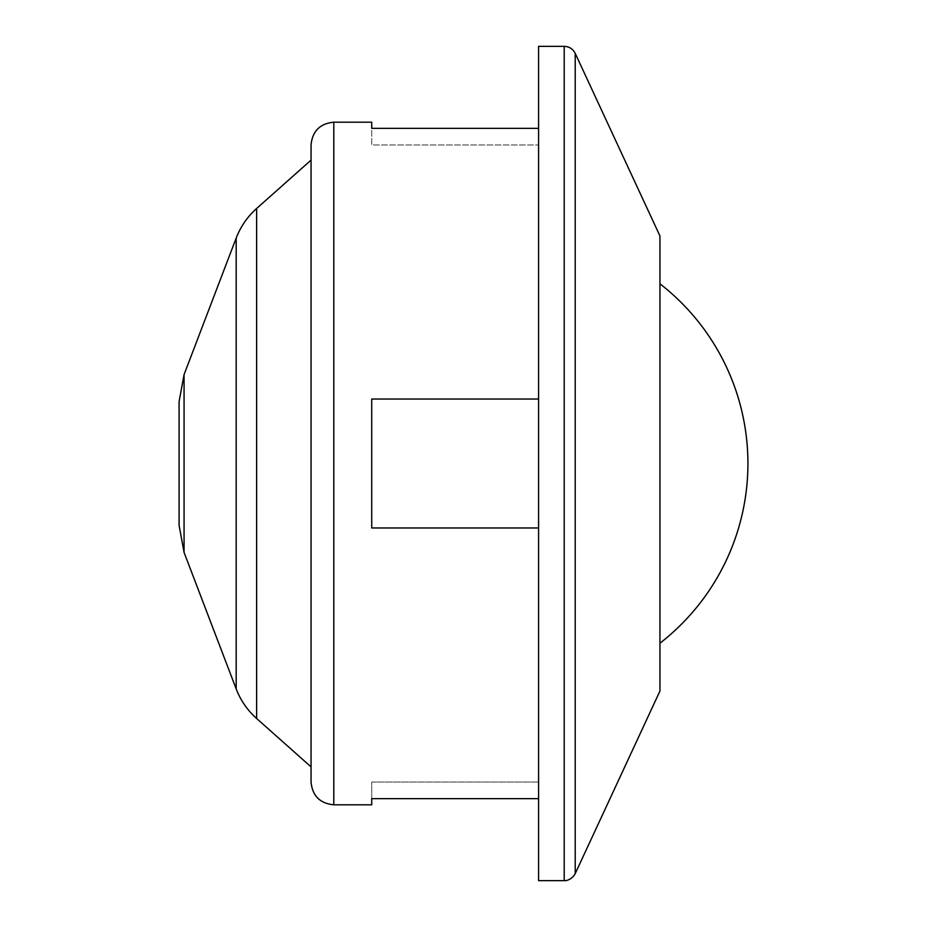 <?xml version="1.0" encoding="UTF-8"?>
<svg xmlns="http://www.w3.org/2000/svg" width="927" height="927" viewBox="0 0 927 927"><rect width="100%" height="100%" fill="white"/><g stroke="black" fill="none" stroke-linecap="round" stroke-linejoin="round"><path stroke-width="0.7" stroke-dasharray="4.63 3.48" d="M311.055 144.948L311.055 782.052M538.587 46.35L538.587 880.65M659.943 235.968L659.943 691.032M538.587 798.657L538.587 399.027L371.727 399.027L371.727 527.973L538.587 527.973L538.587 798.657L371.727 798.657L371.727 804.81M371.727 122.19L371.727 144.948L538.587 144.948L371.727 144.948L371.727 128.343L538.587 128.343L538.587 399.027L371.727 399.027L371.727 527.973L538.587 527.973L371.727 527.973L371.727 399.027L538.587 399.027L538.587 527.973M371.727 798.657L371.727 782.052L538.587 782.052L371.727 782.052L371.727 798.657M538.587 399.027L538.587 128.343M311.055 160.116L311.055 463.5M179.085 463.5L179.085 525.354M184.067 374.589L184.067 552.411M236.176 238.112L236.176 688.888M256.64 208.482L256.64 718.518M333.801 122.19L333.801 804.81M564.207 46.35L564.207 880.65M575.215 53.372L575.215 873.628"/><path stroke-width="1.39" d="M179.085 463.5L179.085 401.646L179.085 525.354L184.067 552.411L184.067 374.589L179.085 401.646M333.801 122.19L333.801 804.81C319.989 803.454 312.399 795.876 311.055 782.052L311.055 144.948C312.399 131.124 319.989 123.546 333.801 122.19L371.727 122.19L371.727 128.343L538.587 128.343M564.207 880.65L538.587 880.65L538.587 46.35L564.207 46.35L564.207 880.65L565.516 880.58C563.755 880.835 571.078 881.021 575.215 873.628L575.215 53.372C572.909 48.899 569.248 46.559 564.207 46.35M575.215 873.628L659.943 691.032L659.943 235.968L575.215 53.372M333.801 804.81L371.727 804.81L371.727 798.657L538.587 798.657M538.587 527.973L371.727 527.973L371.727 399.027L538.587 399.027M311.055 463.5L311.055 160.116L256.64 208.482C247.439 216.709 240.626 226.594 236.176 238.112L236.176 688.888C240.626 700.406 247.439 710.291 256.64 718.518L256.64 208.482M184.067 552.411L236.176 688.888M256.64 718.518L311.055 766.884M659.943 643.211A227.532 227.532 0 0 0 659.943 283.789M184.067 374.589L236.176 238.112"/></g></svg>
